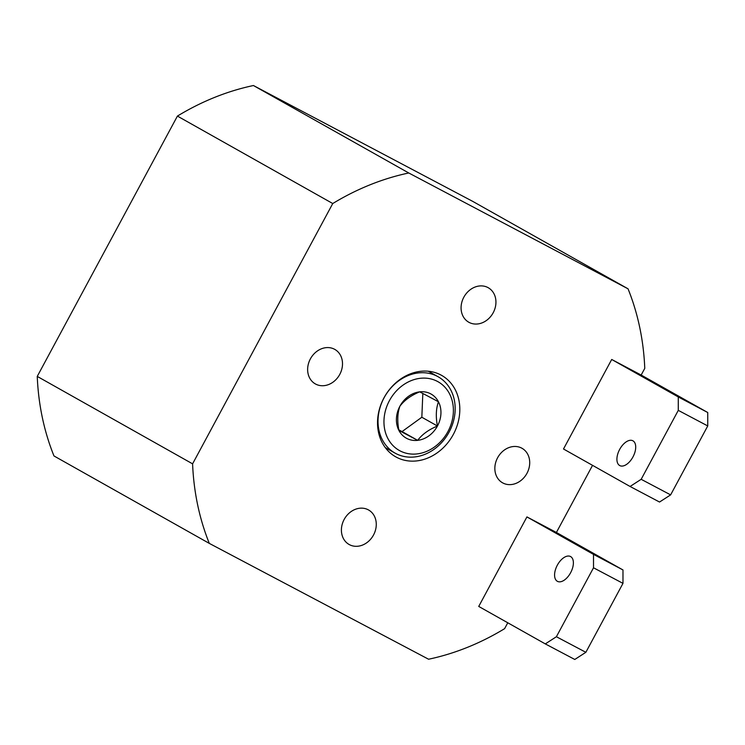 <?xml version="1.0" encoding="UTF-8"?>
<svg xmlns="http://www.w3.org/2000/svg" width="745" height="745" viewBox="0 0 745 745"><rect width="100%" height="100%" fill="white"/><g stroke="black" fill="none" stroke-linecap="round" stroke-linejoin="round"><path stroke-width="1.12" d="M437.371 381.375A39.448 33.078 119.4 0 0 389.421 400.652A39.448 33.078 119.4 0 0 399.981 450.837A39.448 33.078 119.4 0 0 447.931 431.56A39.448 33.078 119.4 0 0 437.371 381.375M395.819 453.519A43.825 36.756 -60.6 0 1 395.092 453.128A43.825 36.756 -60.6 0 1 384.327 397.336A43.825 36.756 -60.6 0 1 437.371 376.346A43.825 36.756 -60.6 0 1 438.097 376.747A43.825 36.756 -60.6 0 1 448.863 432.538A43.825 36.756 -60.6 0 1 395.819 453.519M430.675 393.826A25.302 21.223 119.4 0 0 419.686 391.851A25.302 21.223 119.4 0 0 399.916 406.193A25.302 21.223 119.4 0 0 398.91 430.442A25.302 21.223 119.4 0 0 417.675 440.351A25.302 21.223 119.4 0 0 437.445 426.019A25.302 21.223 119.4 0 0 438.451 401.769A25.302 21.223 119.4 0 0 430.675 393.826M427.453 395.902L419.686 391.851C411.035 395.409 404.442 400.186 399.916 406.193C397.467 413.019 397.132 421.102 398.91 430.442L417.675 440.351C422.098 434.428 428.692 429.651 437.445 426.019C435.667 416.809 436.002 408.726 438.451 401.769L427.453 395.902M398.798 429.846L402.067 431.569L421.838 417.237L422.825 393.481M402.067 431.569L417.675 440.351M421.838 417.237L437.445 426.019M440.835 374.949A46.749 39.206 119.4 0 0 384.262 397.327A46.749 39.206 119.4 0 0 395.744 456.843A46.749 39.206 119.4 0 0 396.517 457.262A46.749 39.206 119.4 0 0 453.09 434.875A46.749 39.206 119.4 0 0 441.608 375.368A46.749 39.206 119.4 0 0 440.835 374.949M334.458 349.219A19.808 16.614 119.4 0 0 310.488 358.699A19.808 16.614 119.4 0 0 315.349 383.917A19.808 16.614 119.4 0 0 315.684 384.094A19.808 16.614 119.4 0 0 339.655 374.614A19.808 16.614 119.4 0 0 334.794 349.396A19.808 16.614 119.4 0 0 334.458 349.219M368.235 509.794A19.808 16.614 119.4 0 0 344.255 519.274A19.808 16.614 119.4 0 0 349.126 544.493A19.808 16.614 119.4 0 0 349.452 544.669A19.808 16.614 119.4 0 0 373.422 535.189A19.808 16.614 119.4 0 0 368.561 509.971A19.808 16.614 119.4 0 0 368.235 509.794M521.677 448.108A19.808 16.614 119.4 0 0 497.697 457.598A19.808 16.614 119.4 0 0 502.568 482.816A19.808 16.614 119.4 0 0 502.894 482.993A19.808 16.614 119.4 0 0 526.864 473.503A19.808 16.614 119.4 0 0 522.003 448.285A19.808 16.614 119.4 0 0 521.677 448.108M487.9 287.533A19.808 16.614 119.4 0 0 463.93 297.022A19.808 16.614 119.4 0 0 468.791 322.24A19.808 16.614 119.4 0 0 469.127 322.417A19.808 16.614 119.4 0 0 493.097 312.928A19.808 16.614 119.4 0 0 488.226 287.719A19.808 16.614 119.4 0 0 487.9 287.533M557.335 581.286A14.025 7.636 117.8 0 1 557.279 565.278A14.025 7.636 117.8 0 1 570.53 556.534A14.025 7.636 117.8 0 1 570.633 556.589A14.025 7.636 117.8 0 1 570.689 572.598A14.025 7.636 117.8 0 1 557.428 581.342A14.025 7.636 117.8 0 1 557.335 581.286M619.663 465.523A14.025 7.636 117.8 0 1 619.607 449.524A14.025 7.636 117.8 0 1 632.859 440.779A14.025 7.636 117.8 0 1 632.961 440.835A14.025 7.636 117.8 0 1 633.017 456.834A14.025 7.636 117.8 0 1 619.756 465.578A14.025 7.636 117.8 0 1 619.663 465.523M593.514 567.792L556.394 636.733L585.859 652.303L622.978 583.363L593.514 567.792L593.504 554.382L622.978 569.953L556.403 532.47L592.545 465.346M585.859 652.303L574.777 659.474L545.303 643.904L478.728 606.43L526.929 516.909L593.504 554.382M545.303 643.904L556.394 636.733M707.741 412.516L707.75 425.935L678.285 410.365L678.276 396.955L707.741 412.516L641.166 375.042L644.77 368.365A257.118 215.622 119.4 0 0 628.035 288.809L408.772 172.98A257.118 215.622 119.4 0 0 332.754 203.534L192.592 463.846A257.118 215.622 119.4 0 0 209.317 543.403L428.58 659.232A257.118 215.622 119.4 0 0 504.607 628.668L507.773 622.773M526.929 516.909L556.403 532.47M641.166 375.042L611.701 359.472L563.499 448.993L630.074 486.476L641.166 479.305L670.63 494.876L707.75 425.935M332.754 203.534L177.412 116.09L37.25 376.402L192.592 463.846M628.035 288.809L472.693 201.355L253.43 85.526L408.772 172.98M253.43 85.526A257.118 215.622 119.4 0 0 177.412 116.09M37.25 376.402A257.118 215.622 119.4 0 0 53.985 455.959L209.317 543.403M670.63 494.876L659.539 502.037L630.074 486.476M622.978 569.953L622.978 583.363M678.276 396.955L611.701 359.472M678.285 410.365L641.166 479.305M395.092 453.128L385.286 447.605M438.097 376.747L428.291 371.224"/></g></svg>
